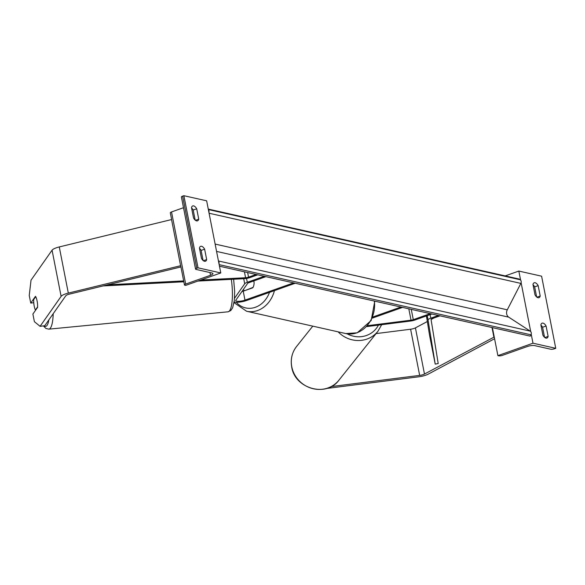 <?xml version="1.0" encoding="UTF-8"?>
<svg xmlns="http://www.w3.org/2000/svg" width="585" height="585" viewBox="0 0 585 585"><rect width="100%" height="100%" fill="white"/><g stroke="black" fill="none" stroke-linecap="round" stroke-linejoin="round"><path stroke-width="0.88" d="M295.228 283.25L246.599 300.493A9.126 2.333 -11.1 0 1 234.11 302.043M234.505 298.299L244.698 283.776A6.084 1.55 -11.1 0 1 247.294 282.306L264.266 276.288M293.604 282.884L244.976 300.127A6.084 1.55 -11.1 0 1 239.002 301.304A6.084 1.55 -11.1 0 1 235.755 300.566A6.084 1.55 -11.1 0 1 235.879 300.134L247.623 283.403A3.042 0.775 -11.1 0 1 248.917 282.672L265.89 276.654M241.868 291.608A6.084 1.55 168.9 0 0 243.221 291.184L252.808 287.783A7.605 6.362 -77.3 0 0 253.788 280.946A7.605 6.362 -77.3 0 1 253.027 287.403L244.859 290.606M204.626 249.181L206.666 259.564A6.084 2.947 -109.5 0 1 205.415 261.246A6.084 2.947 -109.5 0 1 201.459 258.394L199.427 248.003A6.084 2.947 70.5 0 1 200.67 246.322A6.084 2.947 70.5 0 1 201.576 246.285A6.084 2.947 70.5 0 1 204.626 249.181L201.116 250.424A6.084 2.947 -109.5 0 0 199.485 248.325M196.706 208.786A6.084 2.947 70.5 0 0 193.65 205.891A6.084 2.947 70.5 0 0 192.75 205.927A6.084 2.947 70.5 0 0 191.5 207.617L193.54 218A6.084 2.947 -109.5 0 0 197.496 220.859A6.084 2.947 -109.5 0 0 198.739 219.17L196.706 208.786L193.196 210.03L195.171 220.092M191.566 207.938A6.084 2.947 -109.5 0 1 193.196 210.03M198.03 267.828L220.794 272.946L185.694 285.392L184.882 285.209A2.735 0.702 -11.1 0 1 184.458 284.932A2.735 0.702 -11.1 0 1 185.679 284.076L210.498 275.279A5.477 1.397 168.9 0 0 212.94 273.568A5.477 1.397 168.9 0 0 212.077 273.019L195.982 269.4A2.735 0.702 -11.1 0 1 195.551 269.122A2.735 0.702 -11.1 0 1 196.772 268.266L198.03 267.828L183.88 195.697L206.644 200.816L220.794 272.946M203.09 260.486L201.116 250.424M195.551 269.122L181.401 196.991A2.735 0.702 -11.1 0 1 182.622 196.136L183.88 195.697M171.646 219.66L170.301 212.801A2.735 0.702 -11.1 0 1 171.522 211.945L183.5 207.704M198.739 219.17L195.463 220.333M206.666 259.564L203.39 260.727M243.258 289.626A7.605 6.362 -77.3 0 0 244.325 290.482M35.722 296.683L33.696 299.564A7.605 1.835 84.5 0 0 34.084 305.45A7.605 1.835 84.5 0 0 35.422 309.984L37.586 306.906A7.605 1.835 84.5 0 0 37.55 304.105A7.605 1.887 -97.2 0 0 37.111 301.026A7.605 1.887 -97.2 0 0 35.488 296.317L30.742 303.089L29.25 295.483L31.027 280.164L52.065 250.197A9.733 2.486 -11.1 0 1 56.211 247.843A9.733 2.486 -11.1 0 1 59.268 246.943L171.544 219.558L180.604 265.722L68.321 293.107A9.733 2.486 -11.1 0 0 65.264 294.006A9.733 2.486 -11.1 0 0 61.118 296.361L40.08 326.328L44.76 325.735L65.798 295.769A4.863 1.243 -11.1 0 1 67.867 294.591A4.863 1.243 -11.1 0 1 69.396 294.138L180.926 266.943M33.754 302.701L30.742 303.089M37.645 307.286L32.892 314.05L34.383 321.655L40.08 326.328M326.525 388.477L418.67 376.813A9.733 2.486 168.9 0 0 425.865 375.146A9.733 2.486 168.9 0 0 428.293 374.108L494.574 338.73M331.161 386.597L419.664 375.394A4.863 1.243 168.9 0 0 423.262 374.561A4.863 1.243 168.9 0 0 424.476 374.042L494.237 337.011M376.075 333.604L410.611 329.231A4.863 1.243 168.9 0 0 414.209 328.397A4.863 1.243 168.9 0 0 415.423 327.878L427.328 321.523M492.007 327.534L493.872 337.011M431.072 319.527L433.99 317.969M546.09 326.013L548.13 336.397A6.084 2.947 70.5 0 1 546.88 338.086A6.084 2.947 70.5 0 1 542.924 335.227L540.884 324.843A6.084 2.947 -109.5 0 1 542.134 323.161A6.084 2.947 -109.5 0 1 543.034 323.117A6.084 2.947 -109.5 0 1 546.09 326.013L542.58 327.256A6.084 2.947 70.5 0 0 540.949 325.165M538.163 285.619L540.204 296.01A6.084 2.947 70.5 0 1 538.953 297.692A6.084 2.947 70.5 0 1 534.997 294.84L532.964 284.449A6.084 2.947 -109.5 0 1 534.207 282.767A6.084 2.947 -109.5 0 1 535.107 282.73A6.084 2.947 -109.5 0 1 538.163 285.619L534.653 286.862A6.084 2.947 70.5 0 0 533.023 284.771M555.75 348.316L532.986 343.198L497.893 355.643L498.705 355.826A2.735 0.702 168.9 0 0 502.42 355.351L527.239 346.554A5.477 1.397 -11.1 0 1 534.683 345.611L550.778 349.238A2.735 0.702 168.9 0 0 554.5 348.762L555.75 348.316L541.6 276.186L518.837 271.067L520.613 280.149M521.118 282.701L530.705 331.556M531.202 334.115L532.986 343.198M544.555 337.326L542.58 327.256M534.653 286.862L536.628 296.931M518.837 271.067L505.206 275.901M492.394 327.622L497.893 355.643M540.204 296.01L536.92 297.173M548.13 336.397L544.847 337.56M366.7 326.598L410.414 321.063A6.084 1.55 168.9 0 0 414.911 320.024L431.884 314.006M367.541 325.677L411.036 320.178A3.042 0.775 168.9 0 0 413.288 319.659L430.26 313.64M402.546 307.403L372.36 318.108M400.922 307.037L372.828 316.997M200.816 280.032L245.59 277.736A3.042 0.775 168.9 0 0 248.545 277.151L256.135 274.453M197.898 281.063L244.259 278.687A6.084 1.55 168.9 0 0 250.168 277.517L257.766 274.818M103.062 285.933L183.836 281.787M107.647 284.815L183.668 280.91M426.421 315.937L429.551 335.256L435.211 364.111L438.202 363.534L431.065 319.468A3.042 0.775 -11.1 0 1 432.425 318.525L440.015 315.834M435.211 364.111L428.074 320.046A6.084 1.55 -11.1 0 1 430.794 318.16L438.392 315.469M219.47 266.204L530.259 336.141L530.946 334.803A2.735 2.289 102.7 0 0 530.222 331.132L508.716 317.158A5.477 4.578 -77.3 0 1 507.275 309.816L520.862 283.396A2.735 2.289 102.7 0 0 520.138 279.718L519.049 279.016L208.26 209.079M208.421 209.898A2.735 2.289 102.7 0 1 208.925 212.457M218.512 261.312A2.735 2.289 102.7 0 1 219.009 263.864M246.534 278.431L247.294 282.306M243.221 291.184L244.976 300.127M243.711 278.716L244.698 283.776M182.622 196.136L196.772 268.266M171.522 211.945L185.679 284.076M209.956 272.544L210.498 275.279M274.431 290.628A27.064 22.639 102.7 0 1 257.575 310.525A27.064 22.639 102.7 0 1 246.592 311.249L234.022 302.635M236.274 302.277A24.022 20.095 -77.3 0 0 255.382 307.271A24.022 20.095 -77.3 0 0 269.495 292.376M374.78 301.151L371.175 320.492L357.208 332.821L345.779 333.567A27.064 22.639 -77.3 0 0 356.762 332.843A27.064 22.639 -77.3 0 0 374.327 301.048M59.268 246.943L68.321 293.107M52.065 250.197L61.118 296.361M44.109 325.816A24.022 5.791 -95.5 0 0 48.855 319.9M53.191 313.728A27.064 6.523 84.5 0 1 48.826 329.15L228.033 311.812A27.064 6.523 -95.5 0 0 231.331 279.345M415.423 327.878L424.476 374.042M410.611 329.231L419.664 375.394M296.602 346.437C292.025 352.411 290.387 359.197 291.681 366.795C294.613 388.572 326.386 397.712 338.92 380.191A27.064 25.484 -141.4 0 1 311.739 388.345A27.064 25.484 -141.4 0 1 291.747 366.605A27.064 25.484 -141.4 0 1 296.602 346.437L312.785 326.145M378.444 325.106A24.022 22.618 -141.4 0 1 347.102 333.823M338.123 331.849A27.064 25.484 38.6 0 0 377.917 331.3L381.669 324.704M411.262 309.363L413.288 319.659M408.805 308.807L411.036 320.178M247.638 272.544L248.545 277.151M244.428 271.82L245.59 277.736M430.107 314.635L430.794 318.16M427.218 315.659L428.074 320.046M530.946 334.803L219.163 264.647M520.138 279.718L208.355 209.562M520.862 283.396L209.079 213.233M507.275 309.816L215.126 244.077M508.716 317.158L216.567 251.418M530.222 331.132L218.446 260.976M180.707 265.824L184.458 284.932M345.779 333.567L246.592 311.249M233.634 279.228L234.651 291.425L234.322 300.405L232.655 307.739L230.79 310.54L228.033 311.812M43.414 325.904L45.879 328.434L48.826 329.15M338.92 380.191L377.917 331.3"/></g></svg>
